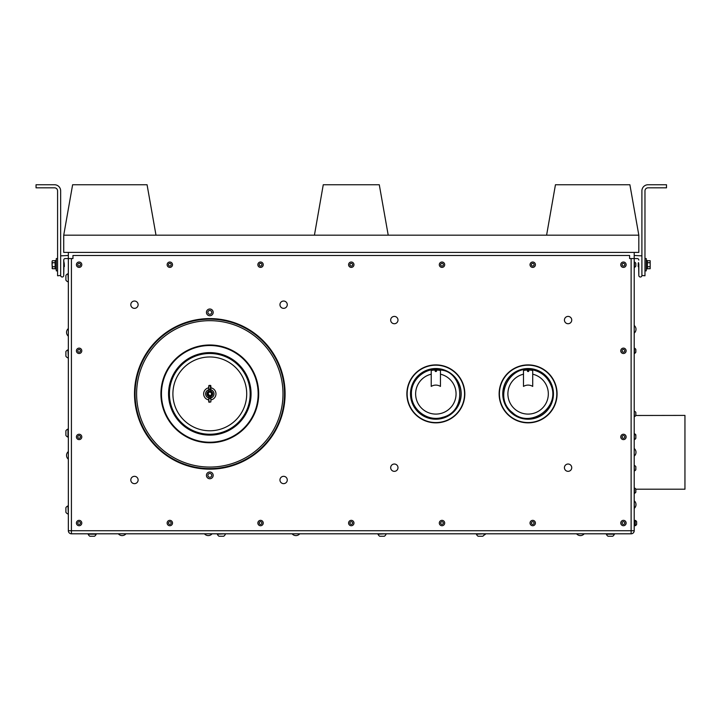 <?xml version="1.0" encoding="UTF-8"?>
<svg xmlns="http://www.w3.org/2000/svg" width="721" height="721" viewBox="0 0 721 721"><rect width="100%" height="100%" fill="white"/><g stroke="black" fill="none" stroke-linecap="round" stroke-linejoin="round"><path stroke-width="1.08" d="M631.127 258.56L631.127 530.728L634.21 530.728L634.21 258.56L629.595 258.56L629.595 255.486L72.956 255.486L72.956 258.56L65.269 258.56A1.541 1.541 0 0 0 63.727 260.092L63.727 275.476A1.541 1.541 0 0 1 62.186 277.008A1.541 1.541 0 0 1 60.654 275.476L57.581 275.782L57.581 190.903A3.073 3.073 0 0 0 54.499 187.821L36.05 187.821L36.05 184.747L54.499 184.747A6.147 6.147 0 0 1 60.654 190.903L60.654 255.856L68.342 255.486M638.824 266.193L638.824 275.476A1.541 1.541 0 0 0 640.356 277.008A1.541 1.541 0 0 0 641.897 275.476L644.971 275.782L644.971 190.903A3.073 3.073 0 0 1 648.044 187.821L666.501 187.821L666.501 184.747L660.733 184.747M174.401 327.433A75.281 75.281 0 0 0 169.976 457.763A75.281 75.281 0 0 0 285.047 396.424A75.281 75.281 0 0 0 174.401 327.433M135.413 400.984A74.732 74.732 0 0 1 202.7 319.484A74.732 74.732 0 0 1 284.2 386.762A74.732 74.732 0 0 0 166.452 333.003A74.732 74.732 0 0 0 178.772 461.855A74.732 74.732 0 0 0 284.2 386.762M210.865 399.93A6.147 6.147 0 0 0 210.865 387.817M208.748 387.817A6.147 6.147 0 0 0 208.748 399.93M208.748 389.8A4.209 4.209 0 0 0 208.748 397.947M210.865 397.947A4.209 4.209 0 0 0 210.865 389.8M208.748 389.827A4.182 4.182 0 0 0 208.748 397.92M210.865 397.92A4.182 4.182 0 0 0 210.865 389.827M208.748 397.875L208.748 401.876L208.748 397.875M208.748 389.872L208.748 385.771L208.955 391.242A2.767 2.767 0 0 0 208.955 396.505L210.865 396.73L210.865 400.488M210.658 396.505A2.767 2.767 0 0 0 210.658 391.242L210.865 385.771L210.865 389.646M210.865 401.876L210.865 397.875M209.099 402.327L208.748 401.876L210.514 402.075L209.099 402.075L208.748 398.506M210.658 391.242L208.955 391.242M207.684 392.972A2.307 2.307 0 0 0 207.513 393.684C209.541 390.773 211.055 391.025 212.046 394.423C209.586 396.983 208.135 396.496 207.684 392.972L207.531 394.27M209.099 391.278L208.748 385.771M209.099 385.42L210.514 385.42L210.514 391.278M209.946 395.676L207.513 393.684A2.307 2.307 0 0 0 208.045 395.36C209.622 396.658 210.902 396.325 211.884 394.351C213.587 392.666 206.927 389.43 208.63 395.243A1.812 1.812 0 0 0 209.946 395.676L209.901 395.676M207.936 393.72L208.63 395.243M208.081 393.729A1.73 1.73 0 0 0 210.541 395.441A1.73 1.73 0 0 0 210.793 392.449A1.73 1.73 0 0 0 208.081 393.729M464.82 393.873A28.966 28.966 0 0 1 421.361 418.964A28.966 28.966 0 0 1 421.361 368.782A28.966 28.966 0 0 1 464.82 393.873M557.081 393.873A28.966 28.966 0 0 0 513.622 368.782A28.966 28.966 0 0 0 513.622 418.964A28.966 28.966 0 0 0 557.081 393.873M209.811 315.744A3.362 3.362 0 0 1 206.891 310.697A3.362 3.362 0 0 1 212.722 310.697A3.362 3.362 0 0 1 209.811 315.744A3.362 3.362 0 0 0 213.173 312.373A3.362 3.362 0 0 0 209.811 309.012A3.362 3.362 0 0 0 206.44 312.373A3.362 3.362 0 0 0 209.811 315.744M206.44 475.373A3.362 3.362 0 0 1 211.487 472.453A3.362 3.362 0 0 1 211.487 478.284A3.362 3.362 0 0 1 206.44 475.373A3.362 3.362 0 0 0 209.811 478.735A3.362 3.362 0 0 0 213.173 475.373A3.362 3.362 0 0 0 209.811 472.003A3.362 3.362 0 0 0 206.44 475.373M68.342 252.404L68.342 530.728L71.415 530.728L71.415 258.56M71.415 533.801L631.127 533.801L631.127 530.728L71.415 530.728L71.415 533.801A3.073 3.073 0 0 1 68.342 530.728A3.073 3.073 0 0 0 71.415 533.801M464.549 393.873A28.696 28.696 0 0 0 435.845 365.177A28.696 28.696 0 0 0 407.149 393.873A28.696 28.696 0 0 0 435.845 422.569A28.696 28.696 0 0 0 464.549 393.873M556.801 393.873A28.696 28.696 0 0 0 528.105 365.177A28.696 28.696 0 0 0 499.41 393.873A28.696 28.696 0 0 0 528.105 422.569A28.696 28.696 0 0 0 556.801 393.873M624.909 525.285A2.686 2.686 0 0 0 625.693 521.571A2.686 2.686 0 0 0 621.971 520.787A2.686 2.686 0 0 0 621.196 524.509A2.686 2.686 0 0 0 624.909 525.285M80.572 439.179A2.686 2.686 0 0 0 81.356 435.457A2.686 2.686 0 0 0 77.634 434.682A2.686 2.686 0 0 0 76.859 438.395A2.686 2.686 0 0 0 80.572 439.179M80.572 353.065A2.686 2.686 0 0 0 81.356 349.352A2.686 2.686 0 0 0 77.634 348.567A2.686 2.686 0 0 0 76.859 352.29A2.686 2.686 0 0 0 80.572 353.065M534.964 266.193A2.686 2.686 0 0 0 534.207 262.471A2.686 2.686 0 0 0 530.476 263.228A2.686 2.686 0 0 0 531.233 266.95A2.686 2.686 0 0 0 534.964 266.193M443.28 267.067A2.686 2.686 0 0 0 444.361 263.426A2.686 2.686 0 0 0 440.72 262.345A2.686 2.686 0 0 0 439.63 265.986A2.686 2.686 0 0 0 443.28 267.067M353.903 264.156A2.686 2.686 0 0 0 350.721 262.074A2.686 2.686 0 0 0 348.64 265.256A2.686 2.686 0 0 0 351.821 267.338A2.686 2.686 0 0 0 353.903 264.156M262.841 266.121A2.686 2.686 0 0 0 261.957 262.417A2.686 2.686 0 0 0 258.262 263.3A2.686 2.686 0 0 0 259.145 266.995A2.686 2.686 0 0 0 262.841 266.121M169.994 262.029A2.686 2.686 0 0 0 167.146 264.544A2.686 2.686 0 0 0 169.66 267.392A2.686 2.686 0 0 0 172.508 264.877A2.686 2.686 0 0 0 169.994 262.029M80.923 266.689A2.686 2.686 0 0 0 81.085 262.886A2.686 2.686 0 0 0 77.282 262.732A2.686 2.686 0 0 0 77.129 266.527A2.686 2.686 0 0 0 80.923 266.689M394.333 316.411A3.65 3.65 0 0 1 397.496 321.89A3.65 3.65 0 0 1 391.161 321.89A3.65 3.65 0 0 1 394.333 316.411M134.457 301.036A3.65 3.65 0 0 1 137.63 306.515A3.65 3.65 0 0 1 131.294 306.515A3.65 3.65 0 0 1 134.457 301.036M283.614 301.036A3.65 3.65 0 0 1 286.778 306.515A3.65 3.65 0 0 1 280.451 306.515A3.65 3.65 0 0 1 283.614 301.036M394.333 464.027A3.65 3.65 0 0 1 397.496 469.506A3.65 3.65 0 0 1 391.161 469.506A3.65 3.65 0 0 1 394.333 464.027M568.085 316.411A3.65 3.65 0 0 1 571.248 321.89A3.65 3.65 0 0 1 564.922 321.89A3.65 3.65 0 0 1 568.085 316.411M568.085 464.027A3.65 3.65 0 0 1 571.248 469.506A3.65 3.65 0 0 1 564.922 469.506A3.65 3.65 0 0 1 568.085 464.027M624.909 439.179A2.686 2.686 0 0 0 625.693 435.457A2.686 2.686 0 0 0 621.971 434.682A2.686 2.686 0 0 0 621.196 438.395A2.686 2.686 0 0 0 624.909 439.179M624.909 353.065A2.686 2.686 0 0 0 625.693 349.352A2.686 2.686 0 0 0 621.971 348.567A2.686 2.686 0 0 0 621.196 352.29A2.686 2.686 0 0 0 624.909 353.065M623.44 267.401A2.686 2.686 0 0 0 626.134 264.706A2.686 2.686 0 0 0 623.44 262.02A2.686 2.686 0 0 0 620.754 264.706A2.686 2.686 0 0 0 623.44 267.401M78.021 520.58A2.686 2.686 0 0 0 76.642 524.122A2.686 2.686 0 0 0 80.184 525.501A2.686 2.686 0 0 0 81.563 521.959A2.686 2.686 0 0 0 78.021 520.58M170.814 520.535A2.686 2.686 0 0 0 167.326 522.049A2.686 2.686 0 0 0 168.84 525.537A2.686 2.686 0 0 0 172.328 524.023A2.686 2.686 0 0 0 170.814 520.535M258.992 520.85A2.686 2.686 0 0 0 258.361 524.6A2.686 2.686 0 0 0 262.111 525.23A2.686 2.686 0 0 0 262.741 521.481A2.686 2.686 0 0 0 258.992 520.85M348.901 521.77A2.686 2.686 0 0 0 350 525.411A2.686 2.686 0 0 0 353.641 524.311A2.686 2.686 0 0 0 352.542 520.67A2.686 2.686 0 0 0 348.901 521.77M444.298 524.437A2.686 2.686 0 0 0 443.388 520.742A2.686 2.686 0 0 0 439.702 521.643A2.686 2.686 0 0 0 440.603 525.339A2.686 2.686 0 0 0 444.298 524.437M532.72 525.726A2.686 2.686 0 0 0 535.406 523.04A2.686 2.686 0 0 0 532.72 520.355A2.686 2.686 0 0 0 530.034 523.04A2.686 2.686 0 0 0 532.72 525.726M283.614 476.329A3.65 3.65 0 0 1 286.778 481.808A3.65 3.65 0 0 1 280.451 481.808A3.65 3.65 0 0 1 283.614 476.329M134.457 476.329A3.65 3.65 0 0 1 137.63 481.808A3.65 3.65 0 0 1 131.294 481.808A3.65 3.65 0 0 1 134.457 476.329M634.21 530.728A3.073 3.073 0 0 1 631.127 533.801A3.073 3.073 0 0 0 634.21 530.728M637.283 258.56A1.541 1.541 0 0 1 638.824 260.092A1.541 1.541 0 0 0 637.283 258.56L634.21 258.56L634.21 252.404M410.501 393.873A25.343 25.343 0 0 0 448.516 415.819A25.343 25.343 0 0 0 448.516 371.928A25.343 25.343 0 0 0 410.501 393.873M502.762 393.873A25.343 25.343 0 0 0 540.777 415.819A25.343 25.343 0 0 0 540.777 371.928A25.343 25.343 0 0 0 502.762 393.873M624.179 524.167A1.343 1.343 0 0 0 624.053 521.842A1.343 1.343 0 0 0 622.097 523.113A1.343 1.343 0 0 0 624.179 524.167M79.842 438.053A1.343 1.343 0 0 0 79.716 435.727A1.343 1.343 0 0 0 77.76 437.007A1.343 1.343 0 0 0 79.842 438.053M79.842 351.947A1.343 1.343 0 0 0 79.716 349.622A1.343 1.343 0 0 0 77.76 350.893A1.343 1.343 0 0 0 79.842 351.947M533.837 265.454A1.343 1.343 0 0 0 532.801 263.363A1.343 1.343 0 0 0 531.512 265.31A1.343 1.343 0 0 0 533.837 265.454M442.64 265.896A1.343 1.343 0 0 0 442.703 263.562A1.343 1.343 0 0 0 440.648 264.67A1.343 1.343 0 0 0 442.64 265.896M352.587 264.436A1.343 1.343 0 0 0 350.379 263.706A1.343 1.343 0 0 0 350.857 265.986A1.343 1.343 0 0 0 352.587 264.436M261.696 265.418A1.343 1.343 0 0 0 260.587 263.363A1.343 1.343 0 0 0 259.371 265.346A1.343 1.343 0 0 0 261.696 265.418M169.913 263.363A1.343 1.343 0 0 0 168.624 265.31A1.343 1.343 0 0 0 170.949 265.454A1.343 1.343 0 0 0 169.913 263.363M80.013 265.698A1.343 1.343 0 0 0 79.508 263.426A1.343 1.343 0 0 0 77.796 265.004A1.343 1.343 0 0 0 80.013 265.698M207.882 312.373A1.92 1.92 0 0 0 210.766 314.041A1.92 1.92 0 0 0 210.766 310.715A1.92 1.92 0 0 0 207.882 312.373M624.179 438.053A1.343 1.343 0 0 0 624.053 435.727A1.343 1.343 0 0 0 622.097 437.007A1.343 1.343 0 0 0 624.179 438.053M624.179 351.947A1.343 1.343 0 0 0 624.053 349.622A1.343 1.343 0 0 0 622.097 350.893A1.343 1.343 0 0 0 624.179 351.947M623.44 266.058A1.343 1.343 0 0 0 624.611 264.039A1.343 1.343 0 0 0 622.277 264.039A1.343 1.343 0 0 0 623.44 266.058M78.562 521.806A1.343 1.343 0 0 0 78.31 524.122A1.343 1.343 0 0 0 80.446 523.185A1.343 1.343 0 0 0 78.562 521.806M170.327 521.788A1.343 1.343 0 0 0 168.498 523.239A1.343 1.343 0 0 0 170.661 524.095A1.343 1.343 0 0 0 170.327 521.788M259.767 521.941A1.343 1.343 0 0 0 259.993 524.266A1.343 1.343 0 0 0 261.894 522.914A1.343 1.343 0 0 0 259.767 521.941M350.091 522.401A1.343 1.343 0 0 0 351.316 524.383A1.343 1.343 0 0 0 352.416 522.328A1.343 1.343 0 0 0 350.091 522.401M443.145 523.734A1.343 1.343 0 0 0 442.027 521.698A1.343 1.343 0 0 0 440.819 523.689A1.343 1.343 0 0 0 443.145 523.734M532.72 524.383A1.343 1.343 0 0 0 533.882 522.365A1.343 1.343 0 0 0 531.557 522.365A1.343 1.343 0 0 0 532.72 524.383M209.811 473.445A1.92 1.92 0 0 0 208.144 476.329A1.92 1.92 0 0 0 211.469 476.329A1.92 1.92 0 0 0 209.811 473.445M638.824 252.404L63.727 252.404L63.727 235.181L638.824 235.181L638.824 252.404M634.453 262.02L634.453 267.401A2.974 2.974 0 0 0 635.832 266.058L635.832 263.363A2.974 2.974 0 0 0 634.453 262.02L634.21 262.02M634.21 434.24L634.453 439.621A2.974 2.974 0 0 0 635.832 438.278L635.832 435.583A2.974 2.974 0 0 0 634.453 434.24L634.21 433.727M634.453 348.135L634.453 353.506A2.974 2.974 0 0 0 635.832 352.163L635.832 349.478A2.974 2.974 0 0 0 634.453 348.135L634.21 348.135M634.21 411.258L634.453 416.639A2.893 2.893 0 0 0 635.832 415.485L684.95 415.404L684.95 489.208L635.832 489.208M634.21 465.505L634.453 470.885A2.893 2.893 0 0 0 635.832 469.732L635.832 466.658L635.832 469.732M634.21 455.96L634.21 448.651M634.21 332.949L634.21 325.64M634.453 487.973L634.453 493.353A2.893 2.893 0 0 0 635.832 492.2L635.832 489.126A2.893 2.893 0 0 0 634.453 487.973L634.21 487.973M634.21 520.355L634.453 521.499M634.453 524.176L634.453 525.726A2.974 2.974 0 0 0 635.012 525.375M634.381 500.933A4.957 4.957 0 0 1 634.381 508.242L634.21 500.933M634.21 523.617C634.345 520.877 634.489 521.049 634.624 524.122L635.012 521.499L634.489 521.508M635.012 524.176C634.741 519.048 634.471 526.42 634.21 522.617C634.471 526.42 634.741 519.048 635.012 524.176L634.741 524.455M635.012 521.95C634.741 528.799 634.48 517.002 634.21 524.455M634.21 521.995C634.471 527.511 634.741 518.778 635.012 523.843C634.741 518.778 634.471 527.511 634.21 521.995M68.342 328.713L68.342 336.022M68.342 451.725L68.342 459.034M67.972 437.124A4.335 4.335 0 0 1 65.89 435.394A4.335 4.335 0 0 0 67.972 437.124L67.972 429.058A4.335 4.335 0 0 0 65.89 430.788L65.89 435.358M68.342 357.931L67.972 349.856A4.335 4.335 0 0 0 65.89 351.587L65.89 355.074M68.342 281.821L67.972 273.755A4.335 4.335 0 0 0 65.89 275.476L65.89 279.991M68.342 514.001L67.972 505.926A4.335 4.335 0 0 0 65.89 507.656L65.89 507.764M614.4 534.171A4.335 4.335 0 0 1 612.67 536.253L612.67 536.253A4.335 4.335 0 0 0 614.4 534.171L606.334 534.171A4.335 4.335 0 0 0 608.064 536.253L612.67 536.253L608.064 536.253A4.335 4.335 0 0 1 606.334 534.171L606.334 533.801M484.476 533.982L485.63 533.801M204.62 533.801L211.92 533.801M292.266 533.801L299.575 533.801M118.505 533.801L125.814 533.801M95.334 534.171L88.142 534.171A4.335 4.335 0 0 0 89.873 536.253L94.487 536.253A4.335 4.335 0 0 0 96.217 534.171L95.334 534.171M225.385 533.801L217.309 534.171A4.335 4.335 0 0 0 219.04 536.253L223.654 536.253L219.04 536.253M386.059 533.801L377.993 534.171A4.335 4.335 0 0 0 379.724 536.253L383.112 536.253M484.476 533.801L476.401 534.171A4.335 4.335 0 0 0 478.131 536.253L482.746 536.253L478.131 536.253M576.737 533.801L584.037 533.801M410.664 393.873A25.181 25.181 0 0 0 448.435 415.684A25.181 25.181 0 0 0 448.435 372.063A25.181 25.181 0 0 0 410.664 393.873M502.925 393.873A25.181 25.181 0 0 0 540.696 415.684A25.181 25.181 0 0 0 540.696 372.063A25.181 25.181 0 0 0 502.925 393.873M638.824 275.476L638.617 263.039M641.897 275.476L641.897 255.856L634.21 255.486M634.453 433.727A2.893 2.893 0 0 1 635.832 434.88L635.832 435.583M634.453 411.258L634.453 411.258A2.893 2.893 0 0 1 635.832 412.412L635.832 415.386M635.255 520.355L635.255 525.726A2.974 2.974 0 0 0 636.634 524.383L636.634 521.698A2.974 2.974 0 0 0 635.255 520.355L635.255 525.726M60.654 275.476L60.654 255.856M65.269 258.56A1.541 1.541 0 0 0 63.727 260.092L63.944 262.904M63.899 266.5L63.727 275.476M65.89 356.201L65.89 351.587L65.89 356.201A4.335 4.335 0 0 0 67.972 357.931L67.972 357.931M65.89 280.09A4.335 4.335 0 0 0 67.972 281.821A4.335 4.335 0 0 1 65.89 280.09A4.335 4.335 0 0 0 67.972 281.821A4.335 4.335 0 0 1 65.89 280.09L65.89 275.476M67.972 514.001L67.972 514.001A4.335 4.335 0 0 1 65.89 512.27L65.89 507.656A4.335 4.335 0 0 1 67.972 505.926L67.972 505.926M384.338 536.253L379.724 536.253L384.338 536.253A4.335 4.335 0 0 0 386.059 534.171M638.824 235.181L629.893 184.747L555.449 184.747L546.599 235.181M388.213 235.181L379.282 184.747L323.26 184.747L314.428 235.181M155.997 235.181L147.066 184.747L72.623 184.747L63.727 235.181M532.72 369.909A24.406 24.406 0 0 0 523.491 369.909A24.406 24.406 0 0 1 532.72 369.909L532.72 370.477A23.847 23.847 0 0 0 523.491 370.477L523.491 369.909M653.812 184.747L648.044 184.747A6.147 6.147 0 0 0 641.897 190.903L641.897 254.864M638.211 266.283L638.653 267.013C638.545 267.446 638.5 257.875 638.184 266.527L638.229 266.373M641.897 190.903L641.897 255.856M638.761 264.706L638.797 263.931M638.445 266.815L638.445 262.606M638.824 264.219L638.824 265.598M638.824 265.328L638.653 266.473M638.184 263.435L638.653 262.949M666.501 184.747L648.044 184.747M644.971 190.903A3.073 3.073 0 0 1 648.044 187.821M63.727 265.328L63.899 267.004C63.989 265.878 64.124 259.172 64.367 266.527L64.358 266.5C64.151 262.759 63.944 262.453 63.727 265.598M64.097 262.606L64.367 266.527L63.727 266.752L63.727 263.58M64.367 265.986L63.899 266.473L64.367 265.986C64.151 268.681 63.944 259.506 63.727 264.219M60.654 190.903L60.654 254.864M36.05 184.747L41.809 184.747M48.74 184.747L54.499 184.747M57.581 190.903A3.073 3.073 0 0 0 54.499 187.821M440.459 369.909L440.459 370.477A23.847 23.847 0 0 0 431.23 370.477L431.23 369.909A24.406 24.406 0 0 1 440.459 369.909M431.23 370.477L431.23 386.411A8.769 8.769 0 0 1 440.459 386.411L440.459 370.477M523.491 370.477L523.491 386.411A8.769 8.769 0 0 1 532.72 386.411L532.72 370.477M638.184 265.986L638.184 266.518L638.184 265.986M435.105 370.81A0.739 0.739 0 0 0 436.214 371.45A0.739 0.739 0 0 0 436.214 370.17A0.739 0.739 0 0 0 435.105 370.81M527.366 370.81A0.739 0.739 0 0 0 528.475 371.45A0.739 0.739 0 0 0 528.475 370.17A0.739 0.739 0 0 0 527.366 370.81M644.971 270.862L646.25 270.862L646.25 258.56L644.971 258.56M647.404 268.879L646.25 268.852M650.171 268.708L650.171 260.714L650.171 268.708L647.404 268.708M650.171 266.707L647.404 266.707M57.581 258.56L56.301 258.56L56.301 270.862L57.581 270.862M647.404 268.852L647.404 260.524L646.25 260.524M650.171 262.714L647.404 262.714M56.301 260.524L55.138 260.524L55.138 268.888L56.301 268.888M52.372 266.707L52.065 264.706L52.372 268.708L52.372 266.707L55.138 266.707M52.065 268.167L52.372 268.708L55.138 268.708M650.171 260.714L647.404 260.714M52.372 262.714L52.065 261.714L52.065 264.706L52.372 262.714L55.138 262.714M435.232 370.81A0.613 0.613 0 0 0 436.151 371.342A0.613 0.613 0 0 0 436.151 370.279A0.613 0.613 0 0 0 435.232 370.81M527.493 370.81A0.613 0.613 0 0 0 528.412 371.342A0.613 0.613 0 0 0 528.412 370.279A0.613 0.613 0 0 0 527.493 370.81M52.372 260.714L52.065 261.714L52.372 260.714L55.138 260.714M282.668 386.916A73.191 73.191 0 0 1 179.403 460.458A73.191 73.191 0 0 1 167.344 334.256A73.191 73.191 0 0 1 282.668 386.916M258.469 389.223A48.884 48.884 0 0 0 181.449 354.056A48.884 48.884 0 0 0 189.506 438.341A48.884 48.884 0 0 0 258.469 389.223M257.938 389.277A48.352 48.352 0 0 1 189.722 437.854A48.352 48.352 0 0 1 181.755 354.489A48.352 48.352 0 0 1 257.938 389.277M250.881 389.953A41.259 41.259 0 0 0 185.874 360.266A41.259 41.259 0 0 0 192.669 431.401A41.259 41.259 0 0 0 250.881 389.953M249.998 390.034A40.376 40.376 0 0 1 193.039 430.599A40.376 40.376 0 0 1 186.388 360.987A40.376 40.376 0 0 1 249.998 390.034M243.256 409.465A36.906 36.906 0 0 0 206.594 357.111A36.906 36.906 0 0 0 179.574 415.044A36.906 36.906 0 0 0 243.256 409.465M208.838 396.586A2.875 2.875 0 0 1 208.838 391.17M210.784 391.17A2.875 2.875 0 0 1 210.784 396.586M210.865 389.466L208.748 389.466M209.099 396.469L208.748 398.28M210.865 398.28L210.514 396.469M209.099 397.938L209.099 398.506L210.514 398.506L210.514 397.938L209.099 397.938M210.865 389.241L208.748 389.241M210.865 385.87L208.748 385.87M440.459 374.19A20.224 20.224 0 0 1 452.536 405.292A20.224 20.224 0 0 1 419.162 405.292A20.224 20.224 0 0 1 431.23 374.19M532.72 374.19A20.224 20.224 0 0 1 544.797 405.292A20.224 20.224 0 0 1 511.423 405.292A20.224 20.224 0 0 1 523.491 374.19M88.142 534.171L88.142 534.171A4.335 4.335 0 0 0 89.873 536.253M96.217 533.801L96.217 534.171A4.335 4.335 0 0 1 94.487 536.253L94.487 536.253M635.832 466.658A2.893 2.893 0 0 0 634.453 465.505M634.381 455.96A4.957 4.957 0 0 0 634.381 448.651M634.39 325.64A4.957 4.957 0 0 0 634.381 325.64A4.957 4.957 0 0 1 634.39 332.949M635.012 520.697A2.974 2.974 0 0 0 634.453 520.355M68.162 328.713A4.957 4.957 0 0 0 68.162 336.022M68.162 451.725A4.957 4.957 0 0 0 68.162 459.034M483.89 535.198A4.957 4.957 0 0 0 485.63 533.982M204.62 533.982A4.957 4.957 0 0 0 211.92 533.982M292.266 533.982A4.957 4.957 0 0 0 299.566 533.982M118.505 533.982A4.957 4.957 0 0 0 125.814 533.982M225.385 534.171L225.385 534.171A4.335 4.335 0 0 1 223.654 536.253M482.746 536.253A4.335 4.335 0 0 0 484.476 534.171M576.737 533.982A4.957 4.957 0 0 0 584.037 533.982M441.414 370.107C426.589 366.07 410.564 379.048 411.439 394.387C411.213 409.753 427.769 422.046 442.415 417.387C467.812 411.538 463.36 372.198 441.414 370.107M533.675 370.107C509.9 363.096 492.551 397.622 512.352 412.52C530.359 429.563 561.497 406.68 550.61 384.41C547.248 376.939 541.606 372.171 533.675 370.107"/></g></svg>
